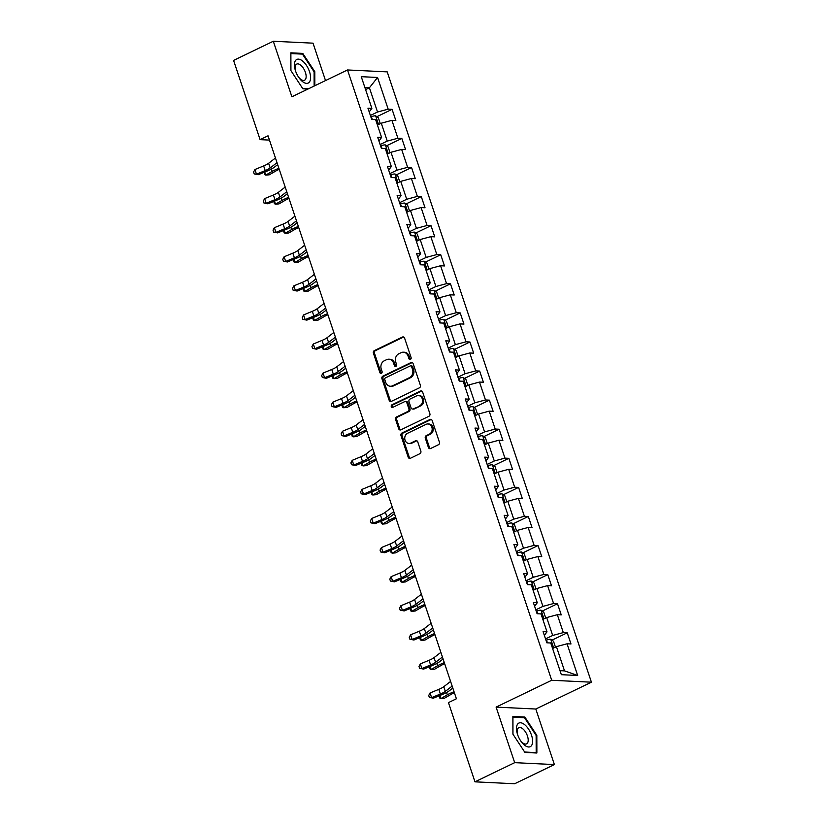 <?xml version="1.0" encoding="UTF-8"?>
<svg xmlns="http://www.w3.org/2000/svg" width="825" height="825" viewBox="0 0 825 825"><rect width="100%" height="100%" fill="white"/><g stroke="black" fill="none" stroke-linecap="round" stroke-linejoin="round"><path stroke-width="1.24" d="M410.438 359.38A1.382 1.176 -87.2 0 0 411.097 357.576L404.601 338.137A1.98 1.671 -87.2 0 0 402.425 337.054L374.354 350.604A1.98 1.671 -87.2 0 0 373.405 353.183L379.902 372.622A1.382 1.176 -87.2 0 0 382.088 371.57L381.253 369.053A6.332 5.362 -87.2 0 1 384.285 360.793L386.616 359.659A6.332 5.362 -87.2 0 1 388.884 359.195A6.332 5.362 -87.2 0 1 393.566 363.113L394.412 365.63A1.382 1.176 -87.2 0 0 396.598 364.578L395.752 362.062A6.332 5.362 -87.2 0 1 398.784 353.791L401.125 352.667A6.332 5.362 -87.2 0 1 403.394 352.192A6.332 5.362 -87.2 0 1 408.076 356.111L408.922 358.627A1.382 1.176 -87.2 0 0 410.438 359.38M428.402 447.459A1.98 1.671 -87.2 0 0 430.578 448.532L438.457 444.737A1.98 1.671 -87.2 0 0 439.405 442.159L432.176 420.564A1.98 1.671 -87.2 0 0 430 419.482L401.93 433.032A1.98 1.671 -87.2 0 0 400.981 435.61L408.21 457.205A1.98 1.671 -87.2 0 0 410.376 458.287L419.894 453.688A1.98 1.671 -87.2 0 0 420.843 451.11L417.749 441.87A1.98 1.671 -87.2 0 0 415.573 440.798L410.86 443.066A5.29 4.476 -87.2 0 1 408.963 443.458A5.29 4.476 -87.2 0 1 404.797 439.096A5.29 4.476 -87.2 0 1 407.581 433.28L426.061 424.359A5.29 4.476 -87.2 0 1 427.958 423.968A5.29 4.476 -87.2 0 1 432.125 428.34A5.29 4.476 -87.2 0 1 429.34 434.146L426.257 435.641A1.98 1.671 -87.2 0 0 425.318 438.219L428.402 447.459L429.474 447.511A1.98 1.671 -87.2 0 0 430.413 448.604M496.093 707.107L514.687 762.661L474.963 781.832L514.666 783.75L554.39 764.579L535.807 709.026L591.422 682.192L551.708 680.274L496.093 707.107L535.807 709.026M325.524 80.572L313.015 43.168L273.302 41.25L291.895 96.803L347.5 69.96L551.708 680.274M273.302 41.25L233.578 60.421L260.092 139.642L269.466 140.095M474.963 781.832L448.449 702.611L456.4 698.775L268.032 135.805L260.092 139.642M419.409 387.832A1.98 1.671 -87.2 0 0 420.358 385.244L413.139 363.66A1.98 1.671 -87.2 0 0 410.963 362.577L382.893 376.128A1.98 1.671 -87.2 0 0 381.944 378.706L389.163 400.3A1.98 1.671 -87.2 0 0 391.339 401.383L419.409 387.832M422.658 392.112L429.877 413.696A1.98 1.671 -87.2 0 1 428.938 416.285L400.857 429.835A1.98 1.671 -87.2 0 1 398.692 428.752L395.598 419.512A1.98 1.671 -87.2 0 1 396.547 416.934L407.932 411.438A1.98 1.671 -87.2 0 0 408.88 408.849L406.828 402.724A1.98 1.671 -87.2 0 0 404.652 401.651L392.803 407.364A1.382 1.176 -87.2 0 1 391.947 404.807L420.482 391.029A1.98 1.671 -87.2 0 1 422.658 392.112M591.422 682.192L387.214 71.878L347.5 69.96M567.239 632.796L563.32 632.6L557.329 614.708L561.248 614.893L557.504 603.714L553.585 603.518L547.604 585.626L551.512 585.812L547.779 574.633L543.861 574.437L537.869 556.545L541.788 556.731L538.044 545.552L534.126 545.366L528.144 527.464L532.053 527.66L528.32 516.471L524.401 516.285L518.409 498.382L522.328 498.578L518.585 487.389L514.666 487.204L508.685 469.301L512.593 469.497L508.85 458.308L504.941 458.123L498.95 440.23L502.868 440.416L499.125 429.227L495.206 429.041L489.215 411.149L493.133 411.335L489.39 400.146L485.482 399.96L479.49 382.068L483.409 382.253L479.665 371.075L475.747 370.879L469.755 352.987L473.674 353.172L469.93 341.993L466.022 341.798L460.03 323.905L463.949 324.091L460.206 312.912L456.287 312.716L450.295 294.824L454.214 295.01L450.471 283.831L446.552 283.635L440.571 265.743L444.489 265.939L440.746 254.75L436.827 254.564L430.836 236.662L434.754 236.858L431.011 225.668L427.092 225.483L421.111 207.58L425.03 207.776L421.286 196.587L417.368 196.402L411.376 178.499L415.295 178.695L411.551 167.506L407.632 167.32L401.651 149.428L405.57 149.614L401.827 138.425L397.908 138.239L391.916 120.347L395.835 120.532L392.092 109.343L388.173 109.158L377.572 77.468L361.257 76.684L371.869 108.374L367.95 108.178L371.693 119.367L375.602 119.553L381.593 137.455L377.675 137.259L381.418 148.448L385.337 148.634L391.328 166.526L387.41 166.341L391.153 177.53L395.062 177.715L401.053 195.608L397.134 195.422L400.878 206.611L404.797 206.797L410.788 224.689L406.869 224.503L410.613 235.682L414.521 235.878L420.513 253.77L416.594 253.584L420.338 264.763L424.256 264.959L430.248 282.851L426.329 282.666L430.073 293.844L433.991 294.04L439.972 311.933L436.054 311.747L439.797 322.926L443.716 323.122L449.707 341.014L445.789 340.818L449.532 352.007L453.451 352.192L459.432 370.095L455.513 369.899L459.257 381.088L463.176 381.274L469.167 399.176L465.248 398.98L468.992 410.169L472.911 410.355L478.892 428.257L474.973 428.062L478.717 439.251L482.635 439.436L488.627 457.328L484.708 457.143L488.452 468.332L492.37 468.517L498.352 486.41L494.433 486.224L498.176 497.413L502.095 497.599L508.087 515.491L504.168 515.305L507.911 526.484L511.83 526.68L517.811 544.572L513.903 544.387L517.636 555.565L521.555 555.761L527.546 573.653L523.627 573.468L527.371 584.647L531.29 584.842L537.271 602.735L533.363 602.549L537.096 613.728L541.014 613.924L547.006 631.816L543.087 631.62L546.831 642.809L550.749 642.995L561.351 674.685L577.665 675.479L567.064 643.789L570.982 643.974L567.239 632.796L551.977 640.148M542.86 619.41L546.686 617.564L552.667 635.467L545.521 638.911M544.345 635.374L547.006 631.816M552.667 635.467L563.32 632.6M546.686 617.564L557.329 614.708M533.125 590.329L536.951 588.483L542.943 606.385L535.796 609.83M534.61 606.292L537.271 602.735M542.943 606.385L553.585 603.518M536.951 588.483L547.604 585.626M523.401 561.248L527.216 559.402L533.208 577.304L526.061 580.748M524.886 577.222L527.546 573.653M533.208 577.304L543.861 574.437M527.216 559.402L537.869 556.545M513.666 532.177L517.492 530.331L523.483 548.223L516.337 551.667M515.151 548.14L517.811 544.572M523.483 548.223L534.126 545.366M517.492 530.331L528.144 527.464M503.931 503.095L507.757 501.249L513.748 519.142L506.602 522.586M505.426 519.059L508.087 515.491M513.748 519.142L524.401 516.285M507.757 501.249L518.409 498.382M494.206 474.014L498.032 472.168L504.023 490.06L496.877 493.505M495.691 489.978L498.352 486.41M504.023 490.06L514.666 487.204M498.032 472.168L508.685 469.301M484.471 444.933L488.297 443.087L494.288 460.979L487.142 464.423M485.966 460.897L488.627 457.328M494.288 460.979L504.941 458.123M488.297 443.087L498.95 440.23M474.746 415.852L478.572 414.006L484.564 431.898L477.417 435.353M476.231 431.815L478.892 428.257M484.564 431.898L495.206 429.041M478.572 414.006L489.215 411.149M465.011 386.77L468.837 384.924L474.829 402.817L467.682 406.271M466.507 402.734L469.167 399.176M474.829 402.817L485.482 399.96M468.837 384.924L479.49 382.068M455.287 357.689L459.113 355.843L465.094 373.735L457.957 377.19M456.772 373.653L459.432 370.095M465.094 373.735L475.747 370.879M459.113 355.843L469.755 352.987M445.552 328.608L449.377 326.762L455.369 344.664L448.222 348.109M447.047 344.572L449.707 341.014M455.369 344.664L466.022 341.798M449.377 326.762L460.03 323.905M435.827 299.527L439.653 297.681L445.634 315.583L438.498 319.028M437.312 315.49L439.972 311.933M445.634 315.583L456.287 312.716M439.653 297.681L450.295 294.824M426.092 270.445L429.918 268.599L435.909 286.502L428.763 289.946M427.587 286.419L430.248 282.851M435.909 286.502L446.552 283.635M429.918 268.599L440.571 265.743M416.367 241.374L420.193 239.528L426.174 257.421L419.038 260.865M417.852 257.338L420.513 253.77M426.174 257.421L436.827 254.564M420.193 239.528L430.836 236.662M406.632 212.293L410.458 210.447L416.45 228.339L409.303 231.784M408.127 228.257L410.788 224.689M416.45 228.339L427.092 225.483M410.458 210.447L421.111 207.58M396.907 183.212L400.733 181.366L406.715 199.258L399.578 202.703M398.392 199.176L401.053 195.608M406.715 199.258L417.368 196.402M400.733 181.366L411.376 178.499M387.173 154.131L390.998 152.285L396.99 170.177L389.843 173.621M388.657 170.094L391.328 166.526M396.99 170.177L407.632 167.32M390.998 152.285L401.651 149.428M377.448 125.049L381.274 123.203L387.255 141.096L380.119 144.55M378.933 141.013L381.593 137.455M387.255 141.096L397.908 138.239M381.274 123.203L391.916 120.347M365.588 89.636L369.414 87.78L377.53 112.014L370.384 115.469M369.198 111.932L371.869 108.374M377.53 112.014L388.173 109.158M364.908 87.563L369.414 87.78L377.572 77.468M514.687 762.661L554.39 764.579M560 670.663L564.517 670.88L556.411 646.645L552.585 648.491M564.517 670.88L577.665 675.479M556.411 646.645L567.064 643.789M376.839 116.707L392.092 109.343M386.564 145.788L401.827 138.425M396.299 174.869L411.551 167.506M406.034 203.95L421.286 196.587M415.759 233.032L431.011 225.668M425.494 262.113L440.746 254.75M435.218 291.194L450.471 283.831M444.953 320.275L460.206 312.912M454.678 349.346L469.93 341.993M464.413 378.427L479.665 371.075M474.138 407.509L489.39 400.146M483.873 436.59L499.125 429.227M493.597 465.671L508.85 458.308M503.332 494.752L518.585 487.389M513.057 523.834L528.32 516.471M522.792 552.915L538.044 545.552M532.517 581.996L547.779 574.633M542.252 611.077L557.504 603.714M314.82 85.738L314.789 71.682L302.785 53.408L290.823 52.821L290.864 70.527L302.868 88.801L307.952 89.048M536.869 753.008L536.827 735.302L524.834 717.028L512.872 716.451L512.913 734.147L524.906 752.431L536.869 753.008M301.434 54.058L302.785 53.408M314.098 72.012L314.789 71.682M523.473 717.678L524.834 717.028M536.137 735.642L536.827 735.302M410.489 359.36A1.382 1.176 -87.2 0 1 409.994 358.679L409.148 356.163A6.332 5.362 -87.2 0 0 404.467 352.244L403.394 352.192M388.884 359.195L389.957 359.246A6.332 5.362 -87.2 0 1 394.639 363.165L395.484 365.681A1.382 1.176 -87.2 0 0 395.979 366.352M403.662 337.043A1.98 1.671 -87.2 0 0 403.497 337.105L375.427 350.656A1.98 1.671 -87.2 0 0 374.478 353.234L380.985 372.673A1.382 1.176 -87.2 0 0 381.48 373.354M412.201 362.567A1.98 1.671 -87.2 0 0 412.036 362.629L383.965 376.179A1.98 1.671 -87.2 0 0 383.017 378.757L390.235 400.352A1.98 1.671 -87.2 0 0 391.174 401.445M411.623 366.723A1.382 1.176 -87.2 0 0 410.108 365.97L385.461 377.86A1.382 1.176 -87.2 0 0 384.801 379.665L385.688 382.326A6.332 5.362 -87.2 0 0 390.369 386.244A6.332 5.362 -87.2 0 0 392.638 385.77L409.478 377.644A6.332 5.362 -87.2 0 0 412.51 369.373L411.623 366.723L412.696 366.774A1.382 1.176 -87.2 0 0 411.675 365.918L410.603 365.867M390.369 386.244L391.442 386.296A6.332 5.362 -87.2 0 0 393.711 385.822L392.638 385.77M412.696 366.774L413.583 369.425A6.332 5.362 -87.2 0 1 410.551 377.695L393.711 385.822M405.364 401.497L406.436 401.548A1.98 1.671 -87.2 0 1 407.901 402.775L409.953 408.911A1.98 1.671 -87.2 0 1 409.004 411.489L397.619 416.986A1.98 1.671 -87.2 0 0 396.67 419.564L399.764 428.804A1.98 1.671 -87.2 0 0 400.692 429.897M421.719 391.019A1.98 1.671 -87.2 0 0 421.554 391.081L393.02 404.858A1.382 1.176 -87.2 0 0 392.855 407.344M419.739 405.735A5.29 4.476 -87.2 0 0 422.534 399.919A5.29 4.476 -87.2 0 0 418.358 395.557A5.29 4.476 -87.2 0 0 416.47 395.948L409.953 399.094A1.98 1.671 -87.2 0 0 409.004 401.672L411.056 407.798A1.98 1.671 -87.2 0 0 413.232 408.88L420.812 405.787A5.29 4.476 -87.2 0 0 423.607 399.97A5.29 4.476 -87.2 0 0 419.43 395.608L418.358 395.557M412.521 409.025L413.593 409.076A1.98 1.671 -87.2 0 0 414.305 408.932L413.232 408.88M420.812 405.787L414.305 408.932M427.958 423.968L429.031 424.019A5.29 4.476 -87.2 0 1 433.207 428.392A5.29 4.476 -87.2 0 1 430.413 434.198L427.329 435.693A1.98 1.671 -87.2 0 0 426.391 438.271L429.474 447.511M408.963 443.458L410.035 443.51A5.29 4.476 -87.2 0 0 411.933 443.118L410.86 443.066M416.821 440.777A1.98 1.671 -87.2 0 0 416.646 440.849L411.933 443.118M431.248 419.471A1.98 1.671 -87.2 0 0 431.073 419.533L403.002 433.084A1.98 1.671 -87.2 0 0 402.053 435.672L409.282 457.256A1.98 1.671 -87.2 0 0 410.211 458.349M379.706 123.956L380.212 123.368L378.345 117.779L375.571 115.809A5.342 1.186 161.5 0 0 371.353 116.614L370.827 116.779M376.313 121.667A5.342 1.186 -18.5 0 1 376.509 121.646L375.757 119.408A5.342 1.186 161.5 0 0 374.993 119.522M279.262 169.373A10.086 2.248 161.5 0 0 275.674 171.095L269.27 174.807L265.763 175.106L272.178 171.394A15.118 3.372 -18.5 0 1 278.891 168.279M264.743 172.054L265.763 175.106L264.65 174.611L264.052 172.332M277.014 162.659L270.188 167.939A10.086 2.248 -18.5 0 1 265.207 170.589L256.472 174.188L258.204 174.745L266.939 171.146A15.118 3.372 161.5 0 0 274.405 167.166L277.674 164.629M275.457 157.998L268.62 163.278A10.086 2.248 -18.5 0 1 263.649 165.928L254.915 169.527L256.472 174.188L254.203 173.91L253.574 172.054L254.915 169.527M258.204 174.745L254.203 173.91M302.528 81.582A13.107 6.342 64.2 0 0 310.571 77.602A13.107 6.342 64.2 0 0 302.486 60.937A13.107 6.342 64.2 0 0 295.402 70.527A13.107 6.342 64.2 0 0 298.66 77.272A13.107 6.342 64.2 0 0 302.528 81.582M298.299 76.725A8.972 4.342 64.2 0 0 300.64 79.231A8.972 4.342 64.2 0 0 304.528 80.242A8.972 4.342 64.2 0 0 305.724 73.497A8.972 4.342 64.2 0 0 300.609 65.093A8.972 4.342 64.2 0 0 296.732 64.082A8.972 4.342 64.2 0 0 295.608 71.146M290.833 53.573L302.466 54.11L314.098 71.816L314.129 86.068M308.674 88.698L302.61 88.409M290.926 70.61L290.885 53.543M531.527 735.219A13.107 6.342 64.2 0 0 520.616 722.772A13.107 6.342 64.2 0 0 517.45 734.147A13.107 6.342 64.2 0 0 517.574 734.549A13.107 6.342 64.2 0 0 520.709 740.891A13.107 6.342 64.2 0 0 530.341 746.635A13.107 6.342 64.2 0 0 531.527 735.219M520.348 740.345A8.972 4.342 64.2 0 0 526.577 743.872A8.972 4.342 64.2 0 0 527.453 736.024A8.972 4.342 64.2 0 0 518.77 727.712A8.972 4.342 64.2 0 0 517.657 734.776M512.964 734.229L512.933 717.173L524.514 717.729L536.137 735.436L536.178 752.586L524.648 752.029M535.456 752.936L536.178 752.586M389.441 153.037L389.947 152.45L388.07 146.86L385.306 144.891A5.342 1.186 161.5 0 0 381.078 145.695L380.552 145.86M386.048 150.748A5.342 1.186 -18.5 0 1 386.234 150.727L385.492 148.49A5.342 1.186 161.5 0 0 384.728 148.603M288.987 198.454A10.086 2.248 161.5 0 0 285.409 200.176L278.994 203.888L275.498 204.188L281.903 200.475A15.118 3.372 -18.5 0 1 288.626 197.35M274.478 201.125L275.498 204.188L274.374 203.682L273.787 201.413M399.166 182.119L399.671 181.531L397.805 175.942L395.031 173.972A5.342 1.186 161.5 0 0 390.813 174.776L390.287 174.941M395.773 179.829A5.342 1.186 -18.5 0 1 395.969 179.809L395.216 177.571A5.342 1.186 161.5 0 0 394.453 177.684M298.722 227.535A10.086 2.248 161.5 0 0 295.133 229.257L288.729 232.97L285.223 233.269L291.637 229.556A15.118 3.372 -18.5 0 1 298.361 226.432M284.202 230.206L285.223 233.269L284.109 232.763L283.511 230.495M286.749 191.73L279.912 197.02A10.086 2.248 -18.5 0 1 274.942 199.671L266.197 203.27L267.939 203.827L276.674 200.227A15.118 3.372 161.5 0 0 284.13 196.247L287.409 193.71M285.182 187.079L278.355 192.359A10.086 2.248 -18.5 0 1 273.384 195.009L264.639 198.608L266.197 203.27L263.928 202.991L263.309 201.135L264.639 198.608M267.939 203.827L263.928 202.991M296.474 220.811L289.647 226.102A10.086 2.248 -18.5 0 1 284.666 228.752L275.932 232.351L277.664 232.898L286.399 229.309A15.118 3.372 161.5 0 0 293.865 225.328L297.134 222.791M294.917 216.15L288.08 221.44A10.086 2.248 -18.5 0 1 283.109 224.091L274.374 227.69L275.932 232.351L273.663 232.072L273.034 230.206L274.374 227.69M277.664 232.898L273.663 232.072M408.901 211.2L409.406 210.612L407.529 205.023L404.766 203.053A5.342 1.186 161.5 0 0 400.537 203.858L400.012 204.023M405.508 208.911A5.342 1.186 -18.5 0 1 405.694 208.89L404.951 206.652A5.342 1.186 161.5 0 0 404.188 206.766M308.457 256.606A10.086 2.248 161.5 0 0 304.868 258.338L298.454 262.051L294.958 262.35L301.362 258.637A15.118 3.372 -18.5 0 1 308.086 255.513M293.937 259.287L294.958 262.35L293.834 261.845L293.246 259.576M418.626 240.281L419.131 239.693L417.264 234.104L414.49 232.134A5.342 1.186 161.5 0 0 410.272 232.939L409.747 233.104M415.233 237.992A5.342 1.186 -18.5 0 1 415.429 237.961L414.676 235.733A5.342 1.186 161.5 0 0 413.913 235.847M318.182 285.687A10.086 2.248 161.5 0 0 314.593 287.42L308.189 291.132L304.693 291.431L311.097 287.719A15.118 3.372 -18.5 0 1 317.821 284.594M303.662 288.368L304.693 291.431L303.569 290.926L302.971 288.657M428.361 269.363L428.866 268.775L426.989 263.175L424.225 261.216A5.342 1.186 161.5 0 0 419.997 262.02L419.471 262.185M424.968 267.073A5.342 1.186 -18.5 0 1 425.153 267.042L424.411 264.804A5.342 1.186 161.5 0 0 423.648 264.928M327.917 314.768A10.086 2.248 161.5 0 0 324.328 316.501L317.914 320.213L314.418 320.512L320.822 316.8A15.118 3.372 -18.5 0 1 327.546 313.675M313.397 317.45L314.418 320.512L313.294 320.007L312.706 317.738M306.209 249.892L299.372 255.183A10.086 2.248 -18.5 0 1 294.401 257.833L285.667 261.432L287.399 261.979L296.134 258.38A15.118 3.372 161.5 0 0 303.59 254.399L306.869 251.873M304.642 245.231L297.815 250.522A10.086 2.248 -18.5 0 1 292.844 253.172L284.099 256.771L285.667 261.432L283.387 261.154L282.769 259.287L284.099 256.771M287.399 261.979L283.387 261.154M315.934 278.974L309.107 284.254A10.086 2.248 -18.5 0 1 304.126 286.914L295.391 290.513L297.124 291.06L305.869 287.461A15.118 3.372 161.5 0 0 313.325 283.48L316.594 280.954M314.377 274.312L307.539 279.603A10.086 2.248 -18.5 0 1 302.569 282.253L293.834 285.852L295.391 290.513L293.123 290.235L292.493 288.368L293.834 285.852M297.124 291.06L293.123 290.235M325.669 308.055L318.832 313.335A10.086 2.248 -18.5 0 1 313.861 315.996L305.126 319.595L306.859 320.141L315.593 316.542A15.118 3.372 161.5 0 0 323.049 312.562L326.329 310.035M324.112 303.394L317.274 308.674A10.086 2.248 -18.5 0 1 312.304 311.334L303.559 314.933L305.126 319.595L302.847 319.316L302.228 317.45L303.559 314.933M306.859 320.141L302.847 319.316M335.393 337.136L328.567 342.416A10.086 2.248 -18.5 0 1 323.586 345.077L314.851 348.676L316.583 349.222L325.328 345.623A15.118 3.372 161.5 0 0 332.784 341.643L336.053 339.116M333.836 332.475L327.009 337.755A10.086 2.248 -18.5 0 1 322.028 340.416L313.294 344.015L314.851 348.676L312.582 348.397L311.953 346.531L313.294 344.015M316.583 349.222L312.582 348.397M345.128 366.218L338.291 371.498A10.086 2.248 -18.5 0 1 333.321 374.148L324.586 377.747L326.318 378.304L335.053 374.705A15.118 3.372 161.5 0 0 342.509 370.724L345.788 368.198M343.571 361.556L336.734 366.836A10.086 2.248 -18.5 0 1 331.763 369.497L323.018 373.086L324.586 377.747L322.307 377.479L321.688 375.612L323.018 373.086M326.318 378.304L322.307 377.479M354.853 395.299L348.026 400.579A10.086 2.248 -18.5 0 1 343.056 403.229L334.311 406.828L336.043 407.385L344.788 403.786A15.118 3.372 161.5 0 0 352.244 399.805L355.513 397.268M353.296 390.637L346.469 395.918A10.086 2.248 -18.5 0 1 341.488 398.568L332.753 402.167L334.311 406.828L332.042 406.56L331.413 404.693L332.753 402.167M336.043 407.385L332.042 406.56M364.588 424.38L357.751 429.66A10.086 2.248 -18.5 0 1 352.78 432.31L344.046 435.909L345.778 436.466L354.513 432.867A15.118 3.372 161.5 0 0 361.979 428.887L365.248 426.35M363.031 419.719L356.194 424.999A10.086 2.248 -18.5 0 1 351.223 427.649L342.478 431.248L344.046 435.909L341.767 435.631L341.148 433.775L342.478 431.248M345.778 436.466L341.767 435.631M374.313 453.461L367.486 458.741A10.086 2.248 -18.5 0 1 362.515 461.392L353.77 464.991L355.503 465.548L364.248 461.948A15.118 3.372 161.5 0 0 371.704 457.968L374.973 455.431M372.756 448.8L365.929 454.08A10.086 2.248 -18.5 0 1 360.948 456.73L352.213 460.329L353.77 464.991L351.502 464.712L350.873 462.856L352.213 460.329M355.503 465.548L351.502 464.712M384.048 482.532L377.211 487.823A10.086 2.248 -18.5 0 1 372.24 490.473L363.505 494.072L365.238 494.629L373.972 491.03A15.118 3.372 161.5 0 0 381.439 487.049L384.708 484.512M382.491 477.881L375.653 483.161A10.086 2.248 -18.5 0 1 370.683 485.812L361.948 489.411L363.505 494.072L361.226 493.793L360.608 491.937L361.948 489.411M365.238 494.629L361.226 493.793M393.772 511.613L386.946 516.904A10.086 2.248 -18.5 0 1 381.975 519.554L373.23 523.153L374.963 523.7L383.707 520.111A15.118 3.372 161.5 0 0 391.163 516.13L394.443 513.593M392.215 506.952L385.388 512.243A10.086 2.248 -18.5 0 1 380.407 514.893L371.673 518.492L373.23 523.153L370.961 522.875L370.332 521.008L371.673 518.492M374.963 523.7L370.961 522.875M403.507 540.695L396.67 545.985A10.086 2.248 -18.5 0 1 391.7 548.635L382.965 552.234L384.698 552.781L393.432 549.182A15.118 3.372 161.5 0 0 400.898 545.201L404.168 542.675M401.95 536.033L395.113 541.324A10.086 2.248 -18.5 0 1 390.142 543.974L381.408 547.573L382.965 552.234L380.686 551.956L380.067 550.089L381.408 547.573M384.698 552.781L380.686 551.956M413.232 569.776L406.405 575.056A10.086 2.248 -18.5 0 1 401.435 577.717L392.69 581.316L394.422 581.862L403.167 578.263A15.118 3.372 161.5 0 0 410.623 574.283L413.903 571.756M411.675 565.115L404.848 570.405A10.086 2.248 -18.5 0 1 399.867 573.055L391.132 576.654L392.69 581.316L390.421 581.037L389.802 579.171L391.132 576.654M394.422 581.862L390.421 581.037M422.967 598.857L416.13 604.137A10.086 2.248 -18.5 0 1 411.159 606.798L402.425 610.397L404.157 610.943L412.892 607.344A15.118 3.372 161.5 0 0 420.358 603.364L423.627 600.837M421.41 594.196L414.573 599.476A10.086 2.248 -18.5 0 1 409.602 602.137L400.868 605.736L402.425 610.397L400.156 610.118L399.527 608.252L400.868 605.736M404.157 610.943L400.156 610.118M432.692 627.938L425.865 633.218A10.086 2.248 -18.5 0 1 420.894 635.879L412.149 639.468L413.882 640.025L422.627 636.426A15.118 3.372 161.5 0 0 430.083 632.445L433.362 629.918M431.135 623.277L424.308 628.557A10.086 2.248 -18.5 0 1 419.337 631.218L410.592 634.817L412.149 639.468L409.881 639.2L409.262 637.333L410.592 634.817M413.882 640.025L409.881 639.2M438.085 298.444L438.591 297.856L436.724 292.256L433.95 290.297A5.342 1.186 161.5 0 0 429.732 291.101L429.206 291.266M434.692 296.154A5.342 1.186 -18.5 0 1 434.888 296.123L434.136 293.886A5.342 1.186 161.5 0 0 433.373 294.009M337.642 343.85A10.086 2.248 161.5 0 0 334.053 345.582L327.649 349.284L324.153 349.583L330.557 345.881A15.118 3.372 -18.5 0 1 337.281 342.757M323.122 346.531L324.153 349.583L323.029 349.088L322.431 346.809M447.82 327.515L448.326 326.927L446.459 321.338L443.685 319.368A5.342 1.186 161.5 0 0 439.457 320.172L438.931 320.347M444.427 325.236A5.342 1.186 -18.5 0 1 444.613 325.205L443.871 322.967A5.342 1.186 161.5 0 0 443.108 323.091M347.377 372.931A10.086 2.248 161.5 0 0 343.788 374.663L337.373 378.366L333.877 378.665L340.282 374.963A15.118 3.372 -18.5 0 1 347.005 371.838M332.857 375.612L333.877 378.665L332.753 378.17L332.166 375.891M457.545 356.596L458.05 356.008L456.184 350.419L453.41 348.449A5.342 1.186 161.5 0 0 449.192 349.253L448.666 349.429M454.152 354.307A5.342 1.186 -18.5 0 1 454.348 354.286L453.595 352.048A5.342 1.186 161.5 0 0 452.832 352.172M357.101 402.012A10.086 2.248 161.5 0 0 353.512 403.734L347.108 407.447L343.613 407.746L350.017 404.033A15.118 3.372 -18.5 0 1 356.74 400.919M342.581 404.693L343.613 407.746L342.488 407.251L341.901 404.972M467.28 385.677L467.785 385.089L465.919 379.5L463.145 377.53A5.342 1.186 161.5 0 0 458.917 378.335L458.391 378.5M463.887 383.388A5.342 1.186 -18.5 0 1 464.073 383.367L463.33 381.129A5.342 1.186 161.5 0 0 462.567 381.243M366.836 431.093A10.086 2.248 161.5 0 0 363.248 432.816L356.833 436.528L353.337 436.827L359.741 433.115A15.118 3.372 -18.5 0 1 366.465 430M352.316 433.775L353.337 436.827L352.213 436.332L351.625 434.053M477.005 414.758L477.52 414.171L475.643 408.581L472.869 406.612A5.342 1.186 161.5 0 0 468.652 407.416L468.126 407.581M473.612 412.469A5.342 1.186 -18.5 0 1 473.808 412.448L473.055 410.211A5.342 1.186 161.5 0 0 472.292 410.324M376.561 460.175A10.086 2.248 161.5 0 0 372.972 461.897L366.568 465.609L363.072 465.908L369.476 462.196A15.118 3.372 -18.5 0 1 376.2 459.082M362.041 462.856L363.072 465.908L361.948 465.403L361.36 463.134M486.74 443.84L487.245 443.252L485.378 437.662L482.604 435.693A5.342 1.186 161.5 0 0 478.376 436.497L477.85 436.662M483.347 441.55A5.342 1.186 -18.5 0 1 483.532 441.53L482.79 439.292A5.342 1.186 161.5 0 0 482.027 439.405M386.296 489.256A10.086 2.248 161.5 0 0 382.707 490.978L376.293 494.691L372.797 494.99L379.201 491.277A15.118 3.372 -18.5 0 1 385.925 488.153M371.776 491.927L372.797 494.99L371.673 494.484L371.085 492.216M496.464 472.921L496.98 472.333L495.103 466.744L492.329 464.774A5.342 1.186 161.5 0 0 488.111 465.578L487.585 465.743M493.072 470.632A5.342 1.186 -18.5 0 1 493.267 470.611L492.515 468.373A5.342 1.186 161.5 0 0 491.762 468.487M396.021 518.327A10.086 2.248 161.5 0 0 392.432 520.059L386.028 523.772L382.532 524.071L388.936 520.358A15.118 3.372 -18.5 0 1 395.66 517.234M381.501 521.008L382.532 524.071L381.408 523.566L380.82 521.297M506.199 502.002L506.705 501.414L504.838 495.825L502.064 493.855A5.342 1.186 161.5 0 0 497.836 494.66L497.32 494.825M502.807 499.713A5.342 1.186 -18.5 0 1 502.992 499.692L502.25 497.454A5.342 1.186 161.5 0 0 501.487 497.568M405.756 547.408A10.086 2.248 161.5 0 0 402.167 549.141L395.752 552.853L392.257 553.152L398.671 549.44A15.118 3.372 -18.5 0 1 405.384 546.315M391.236 550.089L392.257 553.152L391.132 552.647L390.545 550.378M515.924 531.083L516.44 530.496L514.563 524.896L511.789 522.937A5.342 1.186 161.5 0 0 507.571 523.741L507.045 523.906M512.531 528.794A5.342 1.186 -18.5 0 1 512.727 528.763L511.974 526.536A5.342 1.186 161.5 0 0 511.222 526.649M415.48 576.489A10.086 2.248 161.5 0 0 411.892 578.222L405.488 581.934L401.992 582.233L408.396 578.521A15.118 3.372 -18.5 0 1 415.119 575.396M400.971 579.171L401.992 582.233L400.868 581.728L400.28 579.459M525.659 560.165L526.164 559.577L524.298 553.977L521.524 552.018A5.342 1.186 161.5 0 0 517.296 552.822L516.78 552.987M522.266 557.875A5.342 1.186 -18.5 0 1 522.452 557.844L521.709 555.607A5.342 1.186 161.5 0 0 520.946 555.73M425.215 605.571A10.086 2.248 161.5 0 0 421.627 607.303L415.222 611.016L411.716 611.315L418.131 607.602A15.118 3.372 -18.5 0 1 424.844 604.477M410.695 608.252L411.716 611.315L410.592 610.809L410.004 608.541M535.384 589.236L535.899 588.658L534.023 583.058L531.259 581.089A5.342 1.186 161.5 0 0 527.031 581.903L526.505 582.068M531.991 586.957A5.342 1.186 -18.5 0 1 532.187 586.926L531.434 584.688A5.342 1.186 161.5 0 0 530.681 584.812M434.94 634.652A10.086 2.248 161.5 0 0 431.351 636.384L424.947 640.087L421.451 640.386L427.855 636.683A15.118 3.372 -18.5 0 1 434.579 633.559M420.43 637.333L421.451 640.386L420.327 639.891L419.739 637.612M545.119 618.317L545.624 617.729L543.757 612.14L540.983 610.17A5.342 1.186 161.5 0 0 536.755 610.974L536.24 611.15M541.726 616.038A5.342 1.186 -18.5 0 1 541.922 616.007L541.169 613.769A5.342 1.186 161.5 0 0 540.406 613.893M444.675 663.733A10.086 2.248 161.5 0 0 441.086 665.455L434.682 669.168L431.176 669.467L437.59 665.765A15.118 3.372 -18.5 0 1 444.304 662.64M430.155 666.414L431.176 669.467L430.062 668.972L429.464 666.693M442.427 657.02L435.6 662.3A10.086 2.248 -18.5 0 1 430.619 664.95L421.884 668.549L423.617 669.106L432.352 665.507A15.118 3.372 161.5 0 0 439.818 661.526L443.087 659M440.87 652.358L434.032 657.638A10.086 2.248 -18.5 0 1 429.062 660.299L420.327 663.888L421.884 668.549L419.616 668.281L418.987 666.414L420.327 663.888M423.617 669.106L419.616 668.281M554.843 647.398L555.359 646.81L553.482 641.221L550.718 639.251A5.342 1.186 161.5 0 0 546.49 640.056L545.964 640.231M551.451 645.109A5.342 1.186 -18.5 0 1 551.647 645.088L550.894 642.85A5.342 1.186 161.5 0 0 550.141 642.974M454.4 692.814A10.086 2.248 161.5 0 0 450.811 694.537L444.407 698.249L440.911 698.548L447.315 694.836A15.118 3.372 -18.5 0 1 454.039 691.721M439.89 695.496L440.911 698.548L439.787 698.053L439.199 695.774M452.162 686.101L445.325 691.381A10.086 2.248 -18.5 0 1 440.354 694.031L431.609 697.63L433.342 698.187L442.087 694.588A15.118 3.372 161.5 0 0 449.543 690.607L452.822 688.071M450.594 681.44L443.767 686.72A10.086 2.248 -18.5 0 1 438.797 689.37L430.052 692.969L431.609 697.63L429.34 697.362L428.722 695.496L430.052 692.969M433.342 698.187L429.34 697.362M409.148 356.163L408.076 356.111M395.484 365.681L394.412 365.63M394.639 363.165L393.566 363.113M380.985 372.673L379.902 372.622M374.478 353.234L373.405 353.183M375.427 350.656L374.354 350.604M403.497 337.105L402.425 337.054M409.994 358.679L408.922 358.627M390.235 400.352L389.163 400.3M383.017 378.757L381.944 378.706M383.965 376.179L382.893 376.128M412.036 362.629L410.963 362.577M410.551 377.695L409.478 377.644M413.583 369.425L412.51 369.373M399.764 428.804L398.692 428.752M396.67 419.564L395.598 419.512M397.619 416.986L396.547 416.934M409.004 411.489L407.932 411.438M409.953 408.911L408.88 408.849M407.901 402.775L406.828 402.724M393.02 404.858L391.947 404.807M421.554 391.081L420.482 391.029M426.391 438.271L425.318 438.219M427.329 435.693L426.257 435.641M430.413 434.198L429.34 434.146M416.646 440.849L415.573 440.798M409.282 457.256L408.21 457.205M402.053 435.672L400.981 435.61M403.002 433.084L401.93 433.032M431.073 419.533L430 419.482M378.541 124.523L375.643 115.861M372.281 119.398L371.353 116.614M271.394 169.063L272.178 171.394M270.188 167.939L268.62 163.278M265.207 170.589L263.649 165.928M388.266 153.605L385.368 144.942M382.006 148.479L381.078 145.695M281.119 198.144L281.903 200.475M398.001 182.676L395.103 174.023M391.741 177.55L390.813 174.776M290.854 227.226L291.637 229.556M279.912 197.02L278.355 192.359M274.942 199.671L273.384 195.009M289.647 226.102L288.08 221.44M284.666 228.752L283.109 224.091M407.736 211.757L404.838 203.105M401.466 206.632L400.537 203.858M300.589 256.297L301.362 258.637M417.46 240.838L414.562 232.176M411.201 235.713L410.272 232.939M310.313 285.378L311.097 287.719M427.195 269.919L424.298 261.257M420.925 264.794L419.997 262.02M320.048 314.459L320.822 316.8M299.372 255.183L297.815 250.522M294.401 257.833L292.844 253.172M309.107 284.254L307.539 279.603M304.126 286.914L302.569 282.253M318.832 313.335L317.274 308.674M313.861 315.996L312.304 311.334M328.567 342.416L327.009 337.755M323.586 345.077L322.028 340.416M338.291 371.498L336.734 366.836M333.321 374.148L331.763 369.497M348.026 400.579L346.469 395.918M343.056 403.229L341.488 398.568M357.751 429.66L356.194 424.999M352.78 432.31L351.223 427.649M367.486 458.741L365.929 454.08M362.515 461.392L360.948 456.73M377.211 487.823L375.653 483.161M372.24 490.473L370.683 485.812M386.946 516.904L385.388 512.243M381.975 519.554L380.407 514.893M396.67 545.985L395.113 541.324M391.7 548.635L390.142 543.974M406.405 575.056L404.848 570.405M401.435 577.717L399.867 573.055M416.13 604.137L414.573 599.476M411.159 606.798L409.602 602.137M425.865 633.218L424.308 628.557M420.894 635.879L419.337 631.218M436.92 299.001L434.022 290.338M430.66 293.875L429.732 291.101M329.773 343.54L330.557 345.881M446.655 328.082L443.757 319.419M440.385 322.957L439.457 320.172M339.508 372.622L340.282 374.963M456.38 357.163L453.482 348.501M450.12 352.038L449.192 349.253M349.233 401.703L350.017 404.033M466.115 386.244L463.217 377.582M459.845 381.119L458.917 378.335M358.968 430.784L359.741 433.115M475.839 415.326L472.942 406.663M469.58 410.2L468.652 407.416M368.692 459.865L369.476 462.196M485.574 444.407L482.677 435.744M479.304 439.282L478.376 436.497M378.427 488.947L379.201 491.277M495.299 473.478L492.401 464.826M489.039 468.353L488.111 465.578M388.152 518.028L388.936 520.358M505.034 502.559L502.136 493.907M498.774 497.434L497.836 494.66M397.887 547.099L398.671 549.44M514.759 531.64L511.861 522.978M508.499 526.515L507.571 523.741M407.612 576.18L408.396 578.521M524.494 560.722L521.596 552.059M518.234 555.596L517.296 552.822M417.347 605.261L418.131 607.602M534.218 589.803L531.321 581.14M527.959 584.678L527.031 581.903M427.072 634.342L427.855 636.683M543.953 618.884L541.056 610.222M537.694 613.759L536.755 610.974M436.807 663.424L437.59 665.765M435.6 662.3L434.032 657.638M430.619 664.95L429.062 660.299M553.678 647.965L550.78 639.303M547.418 642.84L546.49 640.056M446.531 692.505L447.315 694.836M445.325 691.381L443.767 686.72M440.354 694.031L438.797 689.37"/></g></svg>
